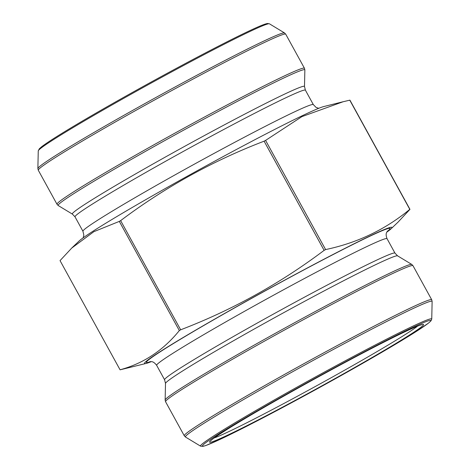 <?xml version="1.0" encoding="UTF-8"?>
<svg xmlns="http://www.w3.org/2000/svg" width="470" height="470" viewBox="0 0 470 470"><rect width="100%" height="100%" fill="white"/><g stroke="black" fill="none" stroke-linecap="round" stroke-linejoin="round"><path stroke-width="0.7" d="M179.334 330.575A166.11 6.504 -28.8 0 1 180.662 329.799C232.18 310.053 280.002 283.569 324.124 250.357A166.11 6.504 -28.8 0 1 325.61 249.576L265.585 140.401A166.11 6.504 151.2 0 0 264.105 141.182C212.581 160.928 164.758 187.412 120.637 220.624A166.11 6.504 151.2 0 0 119.315 221.399L93.894 231.657L71.74 248.066L60.043 260.621L120.062 369.796C143.579 363.416 163.337 350.338 179.334 330.575L119.315 221.399M325.61 249.576C357.37 242.902 385.435 229.495 409.799 209.35L349.774 100.175L343.135 101.743L301.916 116.619L265.585 140.401M324.124 250.357L264.105 141.182M180.662 329.799L120.637 220.624M151.264 361.653A141.182 5.528 -28.8 0 1 146.229 363.41L120.226 369.79A166.11 6.504 -28.8 0 1 120.062 369.796M409.799 209.35A166.11 6.504 -28.8 0 1 409.957 209.344L349.939 100.169A166.11 6.504 151.2 0 0 349.774 100.175M409.957 209.344L398.26 221.905M343.135 101.737L323.771 106.555A141.182 5.528 151.2 0 0 252.649 140.883A141.182 5.528 151.2 0 0 79.001 241.122L71.728 248.048M146.229 363.41A141.182 5.528 -28.8 0 1 192.306 332.096A141.182 5.528 -28.8 0 1 318.466 262.09A141.182 5.528 -28.8 0 1 390.999 228.849A141.182 5.528 -28.8 0 1 386.816 232.157M318.736 108.312L316.116 107.442L313.343 104.622A131.453 5.146 151.2 0 0 245.516 136.611A131.453 5.146 151.2 0 0 82.955 231.281L83.848 235.135L83.184 237.808M313.343 104.622L305.406 90.181A131.453 5.146 151.2 0 0 237.579 122.171A131.453 5.146 151.2 0 0 75.018 216.84L82.955 231.281M305.406 90.181L304.501 86.521A132.464 5.188 151.2 0 0 236.128 118.628A132.464 5.188 151.2 0 0 72.409 214.114L75.018 216.84M304.501 86.521L304.86 69.948A140.759 5.511 151.2 0 0 232.204 104.07A140.759 5.511 151.2 0 0 58.221 205.537L72.409 214.114M231.598 102.595A141.182 5.528 -28.8 0 1 304.443 68.244L285.725 34.193A141.182 5.528 151.2 0 0 212.881 68.544A141.182 5.528 151.2 0 0 38.287 170.222L57.011 204.274A141.182 5.528 -28.8 0 1 231.598 102.595M38.252 150.905L39.357 148.743L41.671 146.728C47.294 142.404 59.232 134.814 77.48 123.963C110.109 104.546 160.44 76.545 200.432 55.548C227.862 41.154 247.514 31.408 259.387 26.32C263.247 24.663 265.967 23.723 267.548 23.5L269.433 23.811A131.941 5.164 151.2 0 0 201.442 56A131.941 5.164 151.2 0 0 38.252 150.905L37.876 168.518A140.759 5.511 -28.8 0 1 211.97 67.275A140.759 5.511 -28.8 0 1 284.509 32.929L285.725 34.193M39.345 149.501A130.313 5.105 -28.8 0 1 200.402 55.566M417.566 326.139A119.004 4.659 -28.8 0 1 272.477 409.529A119.004 4.659 -28.8 0 1 214.138 437.97M272.565 412.437A122.071 4.782 151.2 0 0 423.018 324.37A122.071 4.782 151.2 0 0 254.076 413.177A122.071 4.782 151.2 0 0 272.565 412.437M150.494 361.612A138.985 5.44 -28.8 0 1 265.603 290.648A138.985 5.44 -28.8 0 1 387.192 231.481M149.836 361.665L149.842 361.659C150.688 362.012 152.744 360.237 156.657 365.343A131.453 5.146 -28.8 0 1 269.369 297.504A131.453 5.146 -28.8 0 1 387.045 238.684C384.83 232.65 387.433 231.863 387.591 230.952M156.657 365.343L164.594 379.784A131.453 5.146 -28.8 0 1 277.312 311.945A131.453 5.146 -28.8 0 1 394.982 253.124L387.045 238.684M164.594 379.784L165.499 383.444A132.464 5.188 -28.8 0 1 279.104 315.206A132.464 5.188 -28.8 0 1 397.591 255.85L394.982 253.124M165.499 383.444L165.14 400.017A140.759 5.511 -28.8 0 1 339.24 298.773A140.759 5.511 -28.8 0 1 411.779 264.434L397.591 255.85M412.989 265.697A141.182 5.528 151.2 0 0 286.612 328.865A141.182 5.528 151.2 0 0 165.558 401.721L184.275 435.772A141.182 5.528 -28.8 0 1 305.33 362.911A141.182 5.528 -28.8 0 1 431.713 299.743L412.989 265.697L411.779 264.434M185.491 437.035L200.567 446.153A131.941 5.164 -28.8 0 1 313.613 377.974A131.941 5.164 -28.8 0 1 431.748 319.06L432.124 301.446A140.759 5.511 151.2 0 0 306.093 364.303A140.759 5.511 151.2 0 0 185.491 437.035L184.275 435.772M269.598 414.399A130.313 5.105 151.2 0 0 430.203 320.393A130.313 5.105 151.2 0 0 249.864 415.192A130.313 5.105 151.2 0 0 269.598 414.399M269.433 23.811L284.509 32.929M304.443 68.244L304.86 69.948M57.011 204.274L58.221 205.537M37.876 168.518L38.287 170.222M421.666 324.758L420.603 325.029C416.849 326.204 408.612 329.905 395.893 336.144C372.81 347.559 344.416 362.54 310.699 381.099C279.068 398.572 253.171 413.459 232.997 425.773C221.629 432.753 214.502 437.47 211.6 439.926L210.777 440.696M390.999 228.849L398.272 221.916M200.567 446.153L202.987 446.377L205.925 445.501L222.451 438.263C234.595 432.488 250.299 424.539 269.568 414.417L333.359 379.872C368.374 360.355 395.387 344.616 414.405 332.654L428.481 323.113L430.996 320.822L431.748 319.06M165.558 401.721L165.14 400.017M432.124 301.446L431.713 299.743"/></g></svg>
